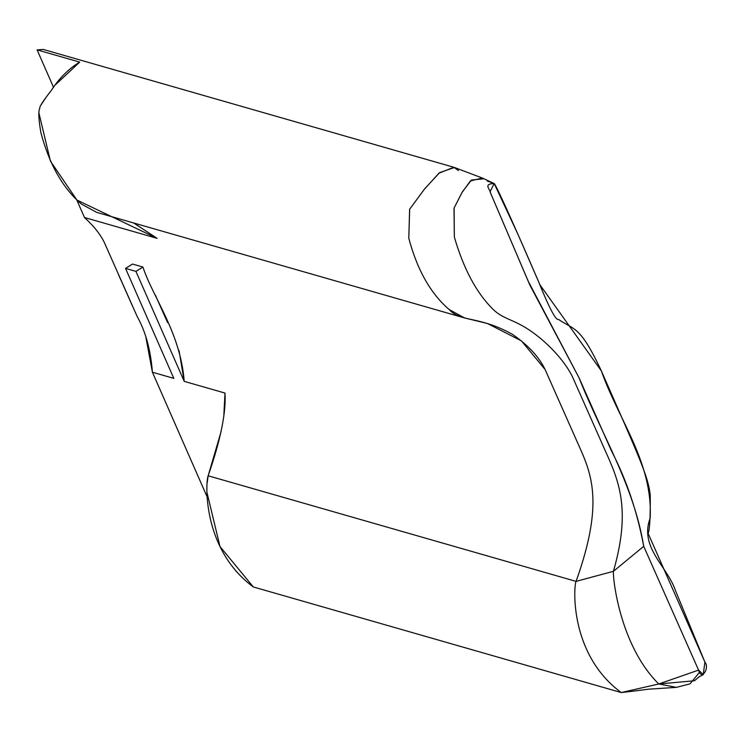 <?xml version="1.0" encoding="UTF-8"?>
<svg xmlns="http://www.w3.org/2000/svg" width="742" height="742" viewBox="0 0 742 742"><rect width="100%" height="100%" fill="white"/><g stroke="black" fill="none" stroke-linecap="round" stroke-linejoin="round"><path stroke-width="1.11" d="M206.99 483.988L208.159 475.78C205.701 480.408 201.36 548.718 253.328 586.959L219.984 546.529L206.925 492.243M482.319 178.024L483.942 178.766L471.448 180.046L462.498 191.621L454.113 207.964L454.336 236.995L454.002 208.187L461.886 192.725L470.391 180.937L482.319 178.024L454.438 167.479L439.579 172.654L424.684 188.82L409.686 209.161L408.786 238.21C417.245 269.986 430.74 293.786 449.272 309.618C461.088 322.501 478.831 315.638 512.332 334.271C528.174 345.215 539.1 356.967 545.101 369.525L577.647 442.881C591.318 473.248 604.535 501.796 576.07 581.376C573.612 586.004 569.272 654.314 621.239 692.555L253.328 586.959L621.239 692.555C569.272 654.314 573.612 586.004 576.07 581.376L208.159 475.78L220.828 432.53M223.861 414.769L224.993 393.065L184.211 381.36L135.934 271.387L125.546 268.409L173.823 378.374L152.407 372.224L207.083 496.797L152.407 372.224L173.823 378.374L125.546 268.409L132.54 264.059L142.928 267.046C153.019 297.746 180.464 332.564 184.211 381.36L224.993 393.065C226.227 412.376 220.615 439.941 208.159 475.78L576.07 581.376L613.421 571.312L643.722 546.316C637.211 511.646 626.498 479.916 611.575 451.136L579.029 377.78L529.983 285.318L490.545 192.985C490.481 189.368 482.625 183.858 494.2 183.543L483.932 178.757M133.727 222.999L157.072 238.34L84.486 217.508L76.76 199.913L84.486 217.508L157.072 238.34L76.899 200.043L50.437 161.125L38.992 113.248M40.995 104.937L45.716 97.898M55.854 84.412L79.719 62.105L37.1 49.881L53.572 87.398L37.1 49.881L79.719 62.105C68.839 68.626 59.397 78.021 51.393 90.301C43.092 100.977 39.233 106.931 39.836 108.156C38.204 110.873 38.547 119.026 40.875 132.623C49.334 164.39 62.829 188.199 81.36 204.031L96.655 212.36L464.566 317.956L449.272 309.618C430.74 293.786 417.245 269.986 408.786 238.21L409.621 209.263L424.229 189.405L438.949 173.192L453.826 167.275L458.491 170.567M454.336 236.995C463.518 268.687 476.345 292.719 492.818 309.089C505.747 321.713 516.126 317.808 542.003 339.669C555.637 351.541 565.682 363.663 572.119 376.036L604.665 449.392C618.336 479.759 631.553 508.307 613.421 571.312C612.651 576.942 619.459 645.132 658.775 683.985L698.565 670.1L643.722 546.316L613.421 571.312C631.553 508.307 618.336 479.759 604.665 449.392L572.119 376.036C565.682 363.663 555.637 351.541 542.003 339.669C516.126 317.808 505.747 321.713 492.818 309.089C476.345 292.719 463.518 268.687 454.336 236.995M487.271 181.076L494.2 183.543C497.112 186.372 524.158 248.218 538.089 280.513C549.043 307.689 555.841 320.665 558.503 319.422C574.354 330.292 579.984 325.163 601.363 370.935C639.91 458.751 648.239 476.568 650.242 495.137C650.446 516.961 649.742 529.723 648.128 533.405L704.9 662.096L703.249 674.636L698.565 670.1L658.775 683.985L694.475 680.757C701.941 674.413 697.332 678.002 703.249 674.636M699.409 672.41L690.069 683.818L676.389 687.37L658.775 683.985L621.239 692.555L658.775 683.985C619.459 645.132 612.651 576.942 613.421 571.312L576.07 581.376C604.535 501.796 591.318 473.248 577.647 442.881L545.101 369.525L521.413 340.866L487.355 323.466L464.566 317.956M621.239 692.555L633.464 691.136L621.239 692.555M84.486 217.508C94.151 226.421 100.856 234.945 104.603 243.098L137.149 316.454C145.59 331.442 150.672 350.029 152.407 372.224L145.933 337.545M453.826 167.275L43.296 49.445L37.1 49.881M601.363 370.935L539.963 284.845L517.703 233.786L494.2 183.543L490.026 191.779L528.137 281.06L579.029 377.78C601.076 433.569 633.603 484.6 643.722 546.316L698.565 670.1C701.413 681.212 709.955 668.013 704.9 662.096L675.508 590.669C667.383 566.424 639.15 547.364 650.159 518.259C653.016 462.516 618.234 419.286 601.363 370.935M132.428 305.936L118.442 274.494M142.928 267.046L135.934 271.387L142.928 267.046L132.54 264.059L125.546 268.409L135.934 271.387L184.211 381.36L179.035 350.558M167.618 322.612L155.208 294.815M676.389 687.37L648.517 689.188L633.464 691.136"/></g></svg>
